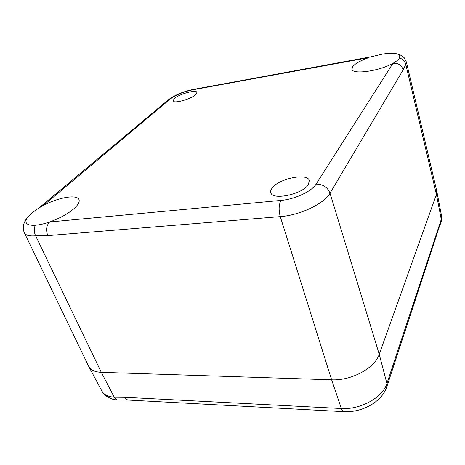 <?xml version="1.0" encoding="UTF-8"?>
<svg xmlns="http://www.w3.org/2000/svg" width="465" height="465" viewBox="0 0 465 465"><rect width="100%" height="100%" fill="white"/><g stroke="black" fill="none" stroke-linecap="round" stroke-linejoin="round"><path stroke-width="0.7" d="M369.547 57.183L381.998 54.219C387.839 53.225 392.483 53.045 395.936 53.69C398.214 54.155 399.499 54.986 399.795 56.166L399.272 58.27C398.273 59.84 396.168 61.52 392.977 63.31C379.446 71.18 352.174 74.865 351.947 69.18L352.755 66.588C355.324 63.496 360.648 60.52 368.716 57.66L192.33 89.902C183.187 91.861 175.817 94.912 170.225 99.045L43.443 205.408C58.48 197.404 76.934 194.196 78.951 199.497C79.875 201.717 78.271 204.722 74.138 208.506C67.971 213.813 59.805 218.3 49.627 221.968C44.204 223.828 39.409 224.915 35.259 225.229C30.306 225.537 27.307 224.711 26.255 222.758C25.494 221.102 26.191 218.974 28.359 216.376L31.998 212.825L39.147 207.814L43.443 205.408L41.461 206.042L40.443 206.896M271.996 188.232C278.151 178.723 307.679 172.515 309.301 180.577L308.405 184.5C302.982 194.178 272.176 200.717 270.839 192.65C270.438 191.33 270.822 189.859 271.996 188.232M174.392 98.47C179.391 93.936 196.416 89.327 196.957 92.407L195.695 94.662C190.941 99.214 173.41 103.98 172.98 100.87L174.392 98.47M436.74 190.987L436.42 194.457L405.794 64.391L406.364 61.967L436.705 190.801L436.42 194.457L379.237 354.284C374.918 368.048 351.441 380.847 331.638 379.818L101.306 372.331C94.773 372.017 90.553 369.989 88.635 366.246L24.401 232.872C25.703 235.337 29.44 236.307 35.625 235.796L101.306 372.331C94.936 372.035 90.756 370.094 88.769 366.507M117.354 399.917C110.914 399.964 103.544 395.087 101.864 390.995L101.864 390.995C103.887 394.669 108.02 396.744 114.256 397.209L124.992 397.308L341.339 408.502C360.48 409.874 382.922 397.366 386.909 383.509L441.268 219.364L436.42 194.457L379.237 354.284C374.918 368.048 351.441 380.847 331.638 379.818L280.261 216.609L47.825 235.621L35.625 235.796C34.009 232.221 33.887 228.699 35.259 225.229M399.423 58.015C402.766 58.997 404.893 61.124 405.794 64.391L403.161 69.872L330.016 193.213L379.237 354.284L386.909 383.509L386.7 387.142C381.655 402.033 362.02 412.612 344.222 411.67C343.089 411.804 342.13 410.746 341.339 408.502L331.638 379.818L101.306 372.331L114.256 397.209C115.268 399.104 116.581 400.022 118.209 399.976M47.825 235.621C45.733 230.129 46.337 225.577 49.627 221.968L281.058 200.398C294.769 199.293 311.893 191.266 316.09 184.117L392.977 63.31C398.116 62.903 401.51 65.088 403.161 69.872M439.117 227.379L440.994 222.439L441.529 215.766L436.751 191.022M343.629 411.641L129.014 400.098C127.369 400.167 126.027 399.237 124.992 397.308M439.146 225.048L438.844 228.228L386.99 386.258M316.09 184.117C322.832 184.064 327.47 187.093 330.016 193.213C324.436 203.583 299.855 215.283 280.261 216.609C278.535 209.971 278.802 204.565 281.058 200.398M167.54 100.504L170.225 99.045M193.597 89.385L192.33 89.902M28.359 216.376C26.243 218.614 24.674 221.323 23.651 224.514C22.977 227.635 23.233 230.425 24.401 232.872M39.147 207.814L168.487 99.708C175.02 94.97 183.204 91.564 193.039 89.489L371.878 56.637M406.364 61.967L404.236 57.805C401.533 55.312 398.767 53.94 395.936 53.69M101.864 390.995L88.792 366.554M128.148 400.045L118.215 399.97M441.233 221.671C441.82 218.097 441.919 216.126 441.529 215.766"/></g></svg>
